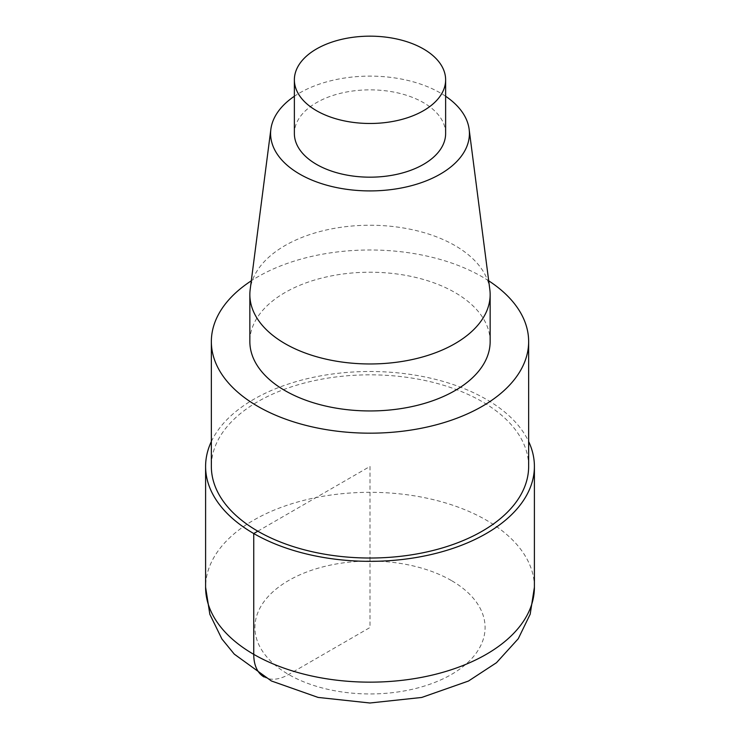 <?xml version="1.0" encoding="UTF-8"?>
<svg xmlns="http://www.w3.org/2000/svg" width="740" height="740" viewBox="0 0 740 740"><rect width="100%" height="100%" fill="white"/><g stroke="black" fill="none" stroke-linecap="round" stroke-linejoin="round"><path stroke-width="0.56" stroke-dasharray="3.7 2.78" d="M528.647 466.422A158.647 91.594 0 0 0 482.184 401.654A158.647 91.594 0 0 0 309.283 381.803A158.647 91.594 0 0 0 211.353 466.422M488.696 280.812A158.647 91.594 0 0 0 482.184 276.815A158.647 91.594 0 0 0 251.304 280.812M490.148 341.584A120.148 69.366 0 0 0 454.952 292.531A120.148 69.366 0 0 0 324.018 277.5A120.148 69.366 0 0 0 249.852 341.584M489.815 289.442A120.148 69.366 0 0 0 454.952 245.55A120.148 69.366 0 0 0 328.181 229.576A120.148 69.366 0 0 0 250.185 289.442M445.628 96.265A99.41 57.396 0 0 0 294.372 96.265M445.628 133.514A75.628 43.66 0 0 0 423.474 102.647A75.628 43.66 0 0 0 341.057 93.175A75.628 43.66 0 0 0 294.372 133.514M211.353 441.53A164.4 94.914 180 0 1 486.254 399.304A164.4 94.914 180 0 1 528.647 441.53M257.816 531.191L370 466.422L370 627.511L288.628 674.491A49.321 28.472 -60 0 1 263.986 676.943M534.4 587.236A164.4 94.914 0 0 0 486.254 520.118A164.4 94.914 0 0 0 307.082 499.546A164.4 94.914 0 0 0 205.6 587.236M451.372 580.521A115.079 66.443 0 0 0 288.628 580.521A115.079 66.443 0 0 0 288.628 674.491A115.079 66.443 0 0 0 451.372 674.491A115.079 66.443 0 0 0 451.372 580.521"/><path stroke-width="1.11" d="M251.304 280.812A158.647 91.594 0 0 0 211.353 341.584L211.353 466.422A158.647 91.594 0 0 0 257.816 531.191A158.647 91.594 0 0 0 430.717 551.05A158.647 91.594 0 0 0 528.647 466.422L528.647 341.584A158.647 91.594 0 0 0 488.696 280.812M211.353 341.584A158.647 91.594 0 0 0 257.816 406.353A158.647 91.594 0 0 0 430.717 426.203A158.647 91.594 0 0 0 528.647 341.584M294.372 96.265A99.41 57.396 0 0 0 270.868 129.25L250.185 289.442A120.148 69.366 0 0 0 249.852 294.603L249.852 341.584A120.148 69.366 0 0 0 285.048 390.637A120.148 69.366 0 0 0 415.982 405.668A120.148 69.366 0 0 0 490.148 341.584L490.148 294.603A120.148 69.366 0 0 0 489.815 289.442L469.132 129.25M249.852 294.603A120.148 69.366 0 0 0 285.048 343.647A120.148 69.366 0 0 0 415.982 358.687A120.148 69.366 0 0 0 490.148 294.603M270.868 129.25A99.41 57.396 0 0 0 299.709 174.103A99.41 57.396 0 0 0 411.421 185.694A99.41 57.396 0 0 0 469.142 129.26A99.41 57.396 0 0 0 445.628 96.265M294.372 79.828L294.372 133.514A75.628 43.66 0 0 0 316.526 164.391A75.628 43.66 0 0 0 398.943 173.854A75.628 43.66 0 0 0 445.628 133.514L445.628 79.828A75.628 43.66 0 0 0 423.474 48.951A75.628 43.66 0 0 0 341.057 39.488A75.628 43.66 0 0 0 294.372 79.828A75.628 43.66 0 0 0 316.526 110.695A75.628 43.66 0 0 0 398.943 120.158A75.628 43.66 0 0 0 445.628 79.828M528.647 441.53A164.4 94.914 180 0 1 534.4 466.422A164.4 94.914 180 0 1 432.918 554.112A164.4 94.914 180 0 1 253.746 533.54A164.4 94.914 180 0 1 205.6 466.422A164.4 94.914 180 0 1 211.353 441.53M263.986 676.943A49.321 28.472 -60 0 1 253.746 654.354L253.746 533.54L257.816 531.191M534.4 587.236L530.192 614.191L518.259 638.731L496.485 662.707L468.466 681.041L421.717 697.459L369.907 703L318.098 697.422L271.367 680.957L234.284 654.141L221.889 638.953L209.846 614.311L205.6 587.236A164.4 94.914 0 0 0 253.746 654.354A164.4 94.914 0 0 0 432.918 674.926A164.4 94.914 0 0 0 534.4 587.236L534.4 466.422M205.6 587.236L205.6 466.422"/></g></svg>
